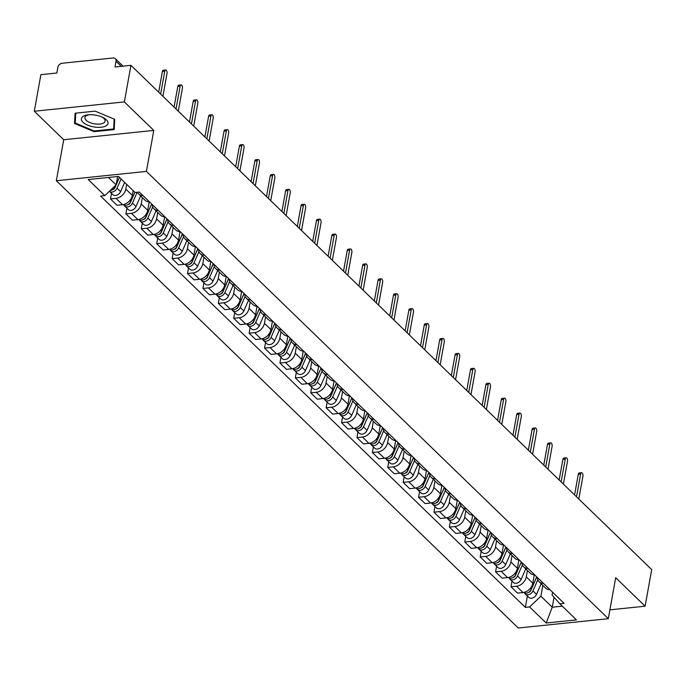 <?xml version="1.0" encoding="UTF-8"?>
<svg xmlns="http://www.w3.org/2000/svg" width="686" height="686" viewBox="0 0 686 686"><rect width="100%" height="100%" fill="white"/><g stroke="black" fill="none" stroke-linecap="round" stroke-linejoin="round"><path stroke-width="1.03" d="M124.355 101.914L34.3 111.243L63.721 139.738L56.346 180.735L518.256 628.016L608.319 618.686L146.41 171.406L153.784 130.409L124.355 101.914L130.94 65.333L651.7 569.603L645.114 606.192L615.694 577.698L608.319 618.686M34.3 111.243L40.886 74.663L56.827 73.008L57.847 67.314A4.159 3.121 -45.9 0 1 62.109 63.258L113.087 57.984A4.159 3.121 -45.9 0 1 115.317 58.67L123.043 66.148M609.914 609.837L645.114 606.192M121.242 66.336L116.028 61.286L114.999 66.979L130.94 65.333M116.028 61.286A4.159 3.121 -45.9 0 0 115.317 58.67M126.644 184.32L125.787 189.07A9.57 7.186 134.1 0 1 115.985 198.383L110.489 198.957L117.006 205.268L122.502 204.694A9.57 7.186 -45.9 0 0 132.304 195.381L133.161 190.631M142.937 195.553A9.57 7.186 134.1 0 1 138.589 193.932A9.57 7.186 134.1 0 1 137.397 192.234M111.509 193.306L110.489 198.957M138.589 193.932L145.106 200.243A9.57 7.186 -45.9 0 0 149.454 201.864M142.345 197.577L141.196 203.991A9.57 7.186 134.1 0 1 131.386 213.303L125.898 213.869L132.415 220.18L137.903 219.614A9.57 7.186 -45.9 0 0 147.713 210.302L149.231 201.864M158.337 210.473A9.57 7.186 134.1 0 1 153.99 208.844A9.57 7.186 134.1 0 1 152.223 204.548M126.91 208.227L125.898 213.869M153.99 208.844L160.507 215.155A9.57 7.186 -45.9 0 0 164.854 216.785M157.754 212.489L156.597 218.903A9.57 7.186 134.1 0 1 146.787 228.215L141.299 228.79L147.816 235.101L153.304 234.526A9.57 7.186 -45.9 0 0 163.114 225.214L164.631 216.785M173.747 225.385A9.57 7.186 134.1 0 1 169.391 223.765A9.57 7.186 134.1 0 1 167.633 219.469M142.311 223.139L141.299 228.79M169.391 223.765L175.908 230.076A9.57 7.186 -45.9 0 0 180.264 231.697M173.155 227.409L171.997 233.823A9.57 7.186 134.1 0 1 162.196 243.136L156.7 243.702L163.217 250.013L168.713 249.447A9.57 7.186 -45.9 0 0 178.514 240.126L180.032 231.697M189.147 240.306A9.57 7.186 134.1 0 1 184.8 238.677A9.57 7.186 134.1 0 1 183.033 234.38M157.72 238.059L156.7 243.702M184.8 238.677L191.317 244.988A9.57 7.186 -45.9 0 0 195.664 246.617M188.556 242.321L187.407 248.735A9.57 7.186 134.1 0 1 177.597 258.047L172.109 258.622L178.626 264.933L184.114 264.359A9.57 7.186 -45.9 0 0 193.924 255.046L195.441 246.608M204.548 255.218A9.57 7.186 134.1 0 1 200.201 253.597A9.57 7.186 134.1 0 1 198.434 249.301M173.121 252.971L172.109 258.622M200.201 253.597L206.718 259.908A9.57 7.186 -45.9 0 0 211.065 261.529M203.965 257.241L202.807 263.647A9.57 7.186 134.1 0 1 193.006 272.968L187.51 273.534L194.027 279.845L199.523 279.279A9.57 7.186 -45.9 0 0 209.324 269.958L210.842 261.529M219.957 270.138A9.57 7.186 134.1 0 1 215.601 268.509A9.57 7.186 134.1 0 1 213.843 264.213M188.521 267.892L187.51 273.534M215.601 268.509L222.118 274.82A9.57 7.186 -45.9 0 0 226.474 276.449M219.366 272.153L218.217 278.567A9.57 7.186 134.1 0 1 208.407 287.88L202.91 288.454L209.427 294.766L214.924 294.191A9.57 7.186 -45.9 0 0 224.725 284.879L226.243 276.441M235.358 285.05A9.57 7.186 134.1 0 1 231.01 283.429A9.57 7.186 134.1 0 1 229.244 279.133M203.931 282.804L202.91 288.454M231.01 283.429L237.528 289.741A9.57 7.186 -45.9 0 0 241.875 291.361M234.766 287.074L233.617 293.479A9.57 7.186 134.1 0 1 223.808 302.8L218.32 303.366L224.837 309.678L230.325 309.112A9.57 7.186 -45.9 0 0 240.134 299.791L241.652 291.361M250.759 299.971A9.57 7.186 134.1 0 1 246.411 298.341A9.57 7.186 134.1 0 1 244.645 294.045M219.331 297.724L218.32 303.366M246.411 298.341L252.928 304.653A9.57 7.186 -45.9 0 0 257.276 306.282M250.176 301.986L249.018 308.4A9.57 7.186 134.1 0 1 239.217 317.712L233.72 318.287L240.237 324.589L245.734 324.024A9.57 7.186 -45.9 0 0 255.535 314.711L257.053 306.273M266.168 314.883A9.57 7.186 134.1 0 1 261.812 313.262A9.57 7.186 134.1 0 1 260.054 308.966M234.732 312.636L233.72 318.287M261.812 313.262L268.329 319.573A9.57 7.186 -45.9 0 0 272.685 321.194M265.576 316.906L264.427 323.312A9.57 7.186 134.1 0 1 254.617 332.633L249.121 333.199L255.638 339.51L261.134 338.944A9.57 7.186 -45.9 0 0 270.944 329.623L272.453 321.194M281.569 329.803A9.57 7.186 134.1 0 1 277.221 328.174A9.57 7.186 134.1 0 1 275.455 323.878M250.141 327.556L249.121 333.199M277.221 328.174L283.738 334.485A9.57 7.186 -45.9 0 0 288.086 336.114M280.977 331.818L279.828 338.232A9.57 7.186 134.1 0 1 270.018 347.545L264.53 348.111L271.047 354.422L276.535 353.856A9.57 7.186 -45.9 0 0 286.345 344.544L287.863 336.106M296.969 344.715A9.57 7.186 134.1 0 1 292.622 343.094A9.57 7.186 134.1 0 1 290.855 338.798M265.542 342.468L264.53 348.111M292.622 343.094L299.139 349.406A9.57 7.186 -45.9 0 0 303.486 351.026M296.386 346.739L295.229 353.144A9.57 7.186 134.1 0 1 285.427 362.465L279.931 363.031L286.448 369.342L291.944 368.768A9.57 7.186 -45.9 0 0 301.746 359.455L303.263 351.026M312.379 359.635A9.57 7.186 134.1 0 1 308.023 358.006A9.57 7.186 134.1 0 1 306.265 353.71M280.943 357.38L279.931 363.031M308.023 358.006L314.54 364.317A9.57 7.186 -45.9 0 0 318.896 365.938M311.787 361.651L310.638 368.065A9.57 7.186 134.1 0 1 300.828 377.377L295.332 377.943L301.849 384.254L307.345 383.688A9.57 7.186 -45.9 0 0 317.155 374.376L318.664 365.938M327.779 374.547A9.57 7.186 134.1 0 1 323.432 372.927A9.57 7.186 134.1 0 1 321.665 368.622M296.352 372.301L295.332 377.943M323.432 372.927L329.949 379.229A9.57 7.186 -45.9 0 0 334.296 380.859M327.188 376.563L326.039 382.977A9.57 7.186 134.1 0 1 316.229 392.298L310.741 392.864L317.258 399.175L322.746 398.6A9.57 7.186 -45.9 0 0 332.556 389.288L334.073 380.859M343.18 389.459A9.57 7.186 134.1 0 1 338.833 387.839A9.57 7.186 134.1 0 1 337.066 383.543M311.753 387.213L310.741 392.864M338.833 387.839L345.35 394.15A9.57 7.186 -45.9 0 0 349.697 395.771M342.597 391.483L341.439 397.897A9.57 7.186 134.1 0 1 331.638 407.21L326.142 407.776L332.659 414.087L338.155 413.521A9.57 7.186 -45.9 0 0 347.956 404.208L349.474 395.771M358.589 404.38A9.57 7.186 134.1 0 1 354.233 402.759A9.57 7.186 134.1 0 1 352.475 398.455M327.153 402.133L326.142 407.776M354.233 402.759L360.75 409.062A9.57 7.186 -45.9 0 0 365.106 410.691M357.998 406.395L356.849 412.809A9.57 7.186 134.1 0 1 347.039 422.122L341.542 422.696L348.059 429.007L353.556 428.433A9.57 7.186 -45.9 0 0 363.366 419.12L364.883 410.691M373.99 419.292A9.57 7.186 134.1 0 1 369.643 417.671A9.57 7.186 134.1 0 1 367.876 413.375M342.563 417.045L341.542 422.696M369.643 417.671L376.16 423.982A9.57 7.186 -45.9 0 0 380.507 425.603M373.398 421.315L372.249 427.73A9.57 7.186 134.1 0 1 362.44 437.042L356.952 437.608L363.469 443.919L368.957 443.353A9.57 7.186 -45.9 0 0 378.766 434.041L380.284 425.603M389.391 434.212A9.57 7.186 134.1 0 1 385.043 432.583A9.57 7.186 134.1 0 1 383.277 428.287M357.963 431.966L356.952 437.608M385.043 432.583L391.56 438.894A9.57 7.186 -45.9 0 0 395.908 440.523M388.808 436.227L387.65 442.642A9.57 7.186 134.1 0 1 377.849 451.954L372.352 452.528L378.869 458.84L384.366 458.265A9.57 7.186 -45.9 0 0 394.167 448.953L395.685 440.523M404.8 449.124A9.57 7.186 134.1 0 1 400.444 447.504A9.57 7.186 134.1 0 1 398.686 443.207M373.364 446.878L372.352 452.528M400.444 447.504L406.961 453.815A9.57 7.186 -45.9 0 0 411.317 455.435M404.208 451.148L403.059 457.562A9.57 7.186 134.1 0 1 393.25 466.874L387.753 467.44L394.27 473.752L399.767 473.186A9.57 7.186 -45.9 0 0 409.576 463.873L411.094 455.435M420.201 464.045A9.57 7.186 134.1 0 1 415.853 462.415A9.57 7.186 134.1 0 1 414.087 458.119M388.773 461.798L387.753 467.44M415.853 462.415L422.37 468.727A9.57 7.186 -45.9 0 0 426.718 470.356M419.609 466.06L418.46 472.474A9.57 7.186 134.1 0 1 408.65 481.786L403.162 482.361L409.679 488.672L415.167 488.098A9.57 7.186 -45.9 0 0 424.977 478.785L426.495 470.356M435.601 478.957A9.57 7.186 134.1 0 1 431.254 477.336A9.57 7.186 134.1 0 1 429.487 473.04M404.174 476.71L403.162 482.361M431.254 477.336L437.771 483.647A9.57 7.186 -45.9 0 0 442.118 485.268M435.018 480.98L433.861 487.394A9.57 7.186 134.1 0 1 424.059 496.707L418.563 497.273L425.08 503.584L430.576 503.018A9.57 7.186 -45.9 0 0 440.378 493.697L441.895 485.268M451.011 493.877A9.57 7.186 134.1 0 1 446.655 492.248A9.57 7.186 134.1 0 1 444.897 487.952M419.575 491.63L418.563 497.273M446.655 492.248L453.172 498.559A9.57 7.186 -45.9 0 0 457.528 500.188M450.419 495.892L449.27 502.306A9.57 7.186 134.1 0 1 439.46 511.619L433.964 512.193L440.481 518.505L445.977 517.93A9.57 7.186 -45.9 0 0 455.787 508.618L457.305 500.18M466.411 508.789A9.57 7.186 134.1 0 1 462.064 507.168A9.57 7.186 134.1 0 1 460.297 502.872M434.984 506.542L433.964 512.193M462.064 507.168L468.581 513.48A9.57 7.186 -45.9 0 0 472.928 515.1M465.82 510.813L464.671 517.227A9.57 7.186 134.1 0 1 454.861 526.539L449.373 527.105L455.89 533.416L461.378 532.851A9.57 7.186 -45.9 0 0 471.188 523.529L472.705 515.1M481.812 523.71A9.57 7.186 134.1 0 1 477.465 522.08A9.57 7.186 134.1 0 1 475.698 517.784M450.385 521.463L449.373 527.105M477.465 522.08L483.982 528.392A9.57 7.186 -45.9 0 0 488.329 530.021M481.229 525.725L480.071 532.139A9.57 7.186 134.1 0 1 470.27 541.451L464.774 542.026L471.291 548.337L476.787 547.762A9.57 7.186 -45.9 0 0 486.588 538.45L488.106 530.012M497.221 538.621A9.57 7.186 134.1 0 1 492.865 537.001A9.57 7.186 134.1 0 1 491.107 532.705M465.785 536.375L464.774 542.026M492.865 537.001L499.382 543.312A9.57 7.186 -45.9 0 0 503.738 544.933M496.63 540.645L495.481 547.051A9.57 7.186 134.1 0 1 485.671 556.372L480.174 556.938L486.691 563.249L492.188 562.683A9.57 7.186 -45.9 0 0 501.998 553.362L503.515 544.933M512.622 553.542A9.57 7.186 134.1 0 1 508.275 551.913A9.57 7.186 134.1 0 1 506.508 547.617M481.195 551.295L480.174 556.938M508.275 551.913L514.792 558.224A9.57 7.186 -45.9 0 0 519.139 559.853M512.039 555.557L510.881 561.971A9.57 7.186 134.1 0 1 501.072 571.284L495.584 571.858L502.101 578.161L507.589 577.595A9.57 7.186 -45.9 0 0 517.398 568.282L518.916 559.845M528.031 568.454A9.57 7.186 134.1 0 1 523.675 566.833A9.57 7.186 134.1 0 1 521.909 562.537M496.595 566.207L495.584 571.858M523.675 566.833L530.192 573.144A9.57 7.186 -45.9 0 0 534.548 574.765M527.44 570.478L526.282 576.883A9.57 7.186 134.1 0 1 516.481 586.204L510.984 586.77L517.501 593.081L522.998 592.515A9.57 7.186 -45.9 0 0 532.799 583.194L534.317 574.765M543.432 583.374A9.57 7.186 134.1 0 1 539.076 581.745A9.57 7.186 134.1 0 1 537.318 577.449M511.996 581.128L510.984 586.77M539.076 581.745L545.593 588.056A9.57 7.186 -45.9 0 0 549.949 589.686M108.439 177.451L116.114 184.877L117.615 176.499M116.114 184.877L104.812 195.613L88.22 179.543L118.481 176.413L135.073 192.474L139.301 192.037L564.089 603.371L559.853 603.809L576.446 619.878L546.185 623.008L529.592 606.947L540.894 596.211L552.247 607.213L562.288 606.167M104.812 195.613L100.576 196.05L525.365 607.384L529.592 606.947M56.346 180.735L146.41 171.406M63.721 139.738L153.784 130.409M114.193 129.585L114.699 119.321L95.14 111.132L75.074 113.216L74.56 123.48L94.128 131.669L114.193 129.585M554.039 597.274L552.247 607.213L546.185 623.008M542.84 585.39L540.894 596.211M559.853 603.809L552.058 595.054L552.573 592.224M527.405 596.04L525.365 607.384M94.248 130.975L94.128 131.669M75.486 118.361L74.56 123.48M158.68 92.19L162.402 71.507A2.392 1.175 -95.9 0 1 163.285 70.229L165.626 69.981A2.392 1.175 84.1 0 0 164.743 71.267L160.635 94.085M162.908 96.289L167.015 73.462A2.392 1.175 84.1 0 0 166.767 71.078A2.392 1.175 84.1 0 0 165.626 69.981M119.407 177.305L115.377 186.575A5.205 3.902 134.1 0 1 110.266 190.425M115.008 187.295L114.914 187.784A2.495 1.878 134.1 0 1 112.676 189.628M114.905 187.81L119.458 177.357M121.088 178.935L117.049 188.204A5.205 3.902 134.1 0 1 109.391 191.257L112.864 194.618A5.205 3.902 134.1 0 0 120.607 191.643L117.049 188.204M124.638 182.373L120.607 191.643M174.081 107.11L177.803 86.419A2.392 1.175 -95.9 0 1 178.694 85.141L181.035 84.901A2.392 1.175 84.1 0 0 180.144 86.179L176.036 109.005M178.309 111.201L182.416 88.383A2.392 1.175 84.1 0 0 182.176 85.99A2.392 1.175 84.1 0 0 181.035 84.901M189.482 122.022L193.203 101.339A2.392 1.175 -95.9 0 1 194.095 100.062L196.436 99.813A2.392 1.175 84.1 0 0 195.544 101.099L191.445 123.917M193.709 126.121L197.817 103.294A2.392 1.175 84.1 0 0 197.577 100.911A2.392 1.175 84.1 0 0 196.436 99.813M83.289 116.26A13.523 5.96 -169.8 0 0 87.774 125.186A13.523 5.96 -169.8 0 0 106.116 125.804A13.523 5.96 -169.8 0 0 102.617 117.315A13.523 5.96 -169.8 0 0 88.58 114.785A13.523 5.96 -169.8 0 0 83.289 116.26M89.557 114.725A10.239 4.51 -169.8 0 0 86.359 115.737A10.239 4.51 -169.8 0 0 84.927 117.546A10.239 4.51 -169.8 0 0 91.898 123.257A10.239 4.51 -169.8 0 0 103.637 122.974A10.239 4.51 -169.8 0 0 105.078 121.173A10.239 4.51 -169.8 0 0 101.725 116.912M114.142 119.09L113.653 128.968L94.205 130.975L75.254 123.043L75.743 113.139M114.442 124.578L113.653 128.968M134.808 192.226L130.777 201.495A5.205 3.902 134.1 0 1 123.171 204.6M130.409 202.207L130.323 202.696M134.859 192.269L130.306 202.722A2.495 1.878 134.1 0 1 128.085 204.548M137.183 192.26L132.458 203.116A5.205 3.902 134.1 0 1 124.715 206.092A5.205 3.902 134.1 0 1 124.037 205.114M140.639 195.922L136.008 206.563A5.205 3.902 134.1 0 1 128.265 209.539L124.715 206.092M151.606 203.948L146.178 216.407A5.205 3.902 134.1 0 1 138.581 219.511M145.809 217.128L145.724 217.616A2.495 1.878 134.1 0 1 143.485 219.46M145.715 217.642L151.649 203.991M152.695 206.915L147.859 218.037A5.205 3.902 134.1 0 1 140.115 221.012A5.205 3.902 134.1 0 1 139.438 220.026M156.039 210.834L151.417 221.475A5.205 3.902 134.1 0 1 143.666 224.451L140.115 221.012M204.891 136.943L208.613 116.251A2.392 1.175 -95.9 0 1 209.496 114.974L211.837 114.734A2.392 1.175 84.1 0 0 210.954 116.011L206.846 138.838M209.119 141.033L213.226 118.206A2.392 1.175 84.1 0 0 212.977 115.823A2.392 1.175 84.1 0 0 211.837 114.734M220.292 151.855L224.013 131.172A2.392 1.175 -95.9 0 1 224.905 129.886L227.246 129.645A2.392 1.175 84.1 0 0 226.354 130.923L222.247 153.75M224.519 155.954L228.627 133.127A2.392 1.175 84.1 0 0 228.387 130.743A2.392 1.175 84.1 0 0 227.246 129.645M235.692 166.775L239.414 146.084A2.392 1.175 -95.9 0 1 240.306 144.806L242.647 144.566A2.392 1.175 84.1 0 0 241.755 145.844L237.656 168.67M239.92 170.865L244.027 148.039A2.392 1.175 84.1 0 0 243.787 145.655A2.392 1.175 84.1 0 0 242.647 144.566M167.007 218.86L161.587 231.328A5.205 3.902 134.1 0 1 153.981 234.432M161.219 232.04L161.124 232.528M167.058 218.911L161.116 232.554A2.495 1.878 134.1 0 1 158.886 234.372M168.104 221.827L163.259 232.948A5.205 3.902 134.1 0 1 155.516 235.924A5.205 3.902 134.1 0 1 154.847 234.946M171.449 225.754L166.818 236.396A5.205 3.902 134.1 0 1 159.075 239.371L155.516 235.924M182.407 233.78L176.988 246.24A5.205 3.902 134.1 0 1 169.382 249.344M176.619 246.951L176.534 247.449M182.459 233.823L176.516 247.475A2.495 1.878 134.1 0 1 174.295 249.292M183.505 236.747L178.669 247.869A5.205 3.902 134.1 0 1 170.925 250.844A5.205 3.902 134.1 0 1 170.248 249.858M186.849 240.666L182.219 251.308A5.205 3.902 134.1 0 1 174.476 254.283L170.925 250.844M197.817 248.692L192.389 261.16A5.205 3.902 134.1 0 1 184.791 264.264M192.02 261.872L191.934 262.361M197.86 248.744L191.926 262.386A2.495 1.878 134.1 0 1 189.696 264.204M198.906 251.659L194.069 262.781A5.205 3.902 134.1 0 1 186.326 265.756A5.205 3.902 134.1 0 1 185.649 264.779M202.259 255.586L197.628 266.228A5.205 3.902 134.1 0 1 189.876 269.204L186.326 265.756M251.102 181.687L254.823 161.004A2.392 1.175 -95.9 0 1 255.707 159.718L258.047 159.478A2.392 1.175 84.1 0 0 257.164 160.756L253.057 183.582M255.329 185.777L259.437 162.959A2.392 1.175 84.1 0 0 259.197 160.567A2.392 1.175 84.1 0 0 258.047 159.478M213.217 263.613L207.798 276.072A5.205 3.902 134.1 0 1 200.192 279.176M207.429 276.784L207.335 277.281M213.269 263.656L207.326 277.307A2.495 1.878 134.1 0 1 205.097 279.125M214.315 266.58L209.47 277.701A5.205 3.902 134.1 0 1 201.727 280.677A5.205 3.902 134.1 0 1 201.058 279.691M217.659 270.498L213.029 281.14A5.205 3.902 134.1 0 1 205.286 284.115L201.727 280.677M266.502 196.608L270.224 175.916A2.392 1.175 -95.9 0 1 271.116 174.638L273.457 174.398A2.392 1.175 84.1 0 0 272.565 175.676L268.458 198.503M270.73 200.698L274.837 177.871A2.392 1.175 84.1 0 0 274.597 175.487A2.392 1.175 84.1 0 0 273.457 174.398M228.618 278.525L223.199 290.993A5.205 3.902 134.1 0 1 215.601 294.097M222.83 291.704L222.744 292.193M228.67 278.576L222.736 292.219A2.495 1.878 134.1 0 1 220.506 294.037M229.716 281.492L224.879 292.613A5.205 3.902 134.1 0 1 217.136 295.589A5.205 3.902 134.1 0 1 216.459 294.611M233.06 285.419L228.429 296.052A5.205 3.902 134.1 0 1 220.686 299.036L217.136 295.589M281.903 211.52L285.625 190.837A2.392 1.175 -95.9 0 1 286.516 189.55L288.857 189.31A2.392 1.175 84.1 0 0 287.966 190.588L283.867 213.415M286.131 215.61L290.238 192.792A2.392 1.175 84.1 0 0 289.998 190.399A2.392 1.175 84.1 0 0 288.857 189.31M244.027 293.445L238.599 305.905A5.205 3.902 134.1 0 1 231.002 309.009M238.231 306.616L238.145 307.105A2.495 1.878 134.1 0 1 235.907 308.957M238.136 307.131L244.07 293.488M245.116 296.412L240.28 307.534A5.205 3.902 134.1 0 1 232.537 310.509A5.205 3.902 134.1 0 1 231.859 309.523M248.469 300.331L243.839 310.972A5.205 3.902 134.1 0 1 236.087 313.948L232.537 310.509M297.312 226.431L301.034 205.749A2.392 1.175 -95.9 0 1 301.917 204.471L304.258 204.231A2.392 1.175 84.1 0 0 303.375 205.508L299.268 228.327M301.54 230.53L305.647 207.704A2.392 1.175 84.1 0 0 305.407 205.32A2.392 1.175 84.1 0 0 304.258 204.231M259.428 308.357L254.009 320.816A5.205 3.902 134.1 0 1 246.403 323.929M253.64 321.537L253.554 322.026M259.48 308.408L253.537 322.051A2.495 1.878 134.1 0 1 251.308 323.869M260.526 311.324L255.681 322.446A5.205 3.902 134.1 0 1 247.938 325.421A5.205 3.902 134.1 0 1 247.269 324.435M263.87 315.251L259.239 325.884A5.205 3.902 134.1 0 1 251.496 328.868L247.938 325.421M312.713 241.352L316.435 220.669A2.392 1.175 -95.9 0 1 317.326 219.383L319.667 219.143A2.392 1.175 84.1 0 0 318.776 220.42L314.668 243.247M316.941 245.442L321.048 222.624A2.392 1.175 84.1 0 0 320.808 220.232A2.392 1.175 84.1 0 0 319.667 219.143M274.829 323.278L269.409 335.737A5.205 3.902 134.1 0 1 261.812 338.841M269.041 336.449L268.955 336.937A2.495 1.878 134.1 0 1 266.717 338.79M268.946 336.963L274.88 323.32M275.926 326.244L271.09 337.358A5.205 3.902 134.1 0 1 263.347 340.342A5.205 3.902 134.1 0 1 262.669 339.356M279.271 330.163L274.64 340.805A5.205 3.902 134.1 0 1 266.897 343.78L263.347 340.342M328.114 256.264L331.835 235.581A2.392 1.175 -95.9 0 1 332.727 234.303L335.068 234.055A2.392 1.175 84.1 0 0 334.176 235.341L330.077 258.159M332.341 260.363L336.449 237.536A2.392 1.175 84.1 0 0 336.209 235.152A2.392 1.175 84.1 0 0 335.068 234.055M290.238 338.189L284.81 350.649A5.205 3.902 134.1 0 1 277.213 353.762M284.441 351.369L284.356 351.858A2.495 1.878 134.1 0 1 282.118 353.702M284.347 351.884L290.281 338.241M291.327 341.156L286.491 352.278A5.205 3.902 134.1 0 1 278.748 355.254A5.205 3.902 134.1 0 1 278.07 354.268M294.68 345.084L290.049 355.717A5.205 3.902 134.1 0 1 282.298 358.701L278.748 355.254M343.523 271.184L347.245 250.501A2.392 1.175 -95.9 0 1 348.128 249.215L350.477 248.975A2.392 1.175 84.1 0 0 349.586 250.253L345.478 273.079M347.751 275.275L351.858 252.457A2.392 1.175 84.1 0 0 351.618 250.064A2.392 1.175 84.1 0 0 350.477 248.975M305.639 353.11L300.219 365.569A5.205 3.902 134.1 0 1 292.613 368.674M299.851 366.281L299.765 366.77M305.69 353.153L299.748 366.796A2.495 1.878 134.1 0 1 297.518 368.622M306.736 356.077L301.891 367.19A5.205 3.902 134.1 0 1 294.148 370.174A5.205 3.902 134.1 0 1 293.479 369.188M310.081 359.996L305.45 370.637A5.205 3.902 134.1 0 1 297.707 373.613L294.148 370.174M358.924 286.096L362.645 265.413A2.392 1.175 -95.9 0 1 363.537 264.136L365.878 263.887A2.392 1.175 84.1 0 0 364.986 265.173L360.879 287.991M363.151 290.195L367.259 267.369A2.392 1.175 84.1 0 0 367.019 264.985A2.392 1.175 84.1 0 0 365.878 263.887M321.039 368.022L315.62 380.481A5.205 3.902 134.1 0 1 308.023 383.594M315.251 381.202L315.166 381.69M321.091 368.073L315.157 381.716A2.495 1.878 134.1 0 1 312.927 383.534M322.137 370.989L317.301 382.111A5.205 3.902 134.1 0 1 309.558 385.086A5.205 3.902 134.1 0 1 308.88 384.1M325.481 374.916L320.851 385.549A5.205 3.902 134.1 0 1 313.108 388.533L309.558 385.086M374.324 301.017L378.046 280.325A2.392 1.175 -95.9 0 1 378.938 279.048L381.279 278.808A2.392 1.175 84.1 0 0 380.396 280.085L376.288 302.912M378.552 305.107L382.659 282.289A2.392 1.175 84.1 0 0 382.419 279.897A2.392 1.175 84.1 0 0 381.279 278.808M336.449 382.942L331.021 395.402A5.205 3.902 134.1 0 1 323.423 398.506M330.652 396.114L330.566 396.602M336.492 382.985L330.558 396.628A2.495 1.878 134.1 0 1 328.328 398.455M337.538 385.901L332.701 397.023A5.205 3.902 134.1 0 1 324.958 400.007A5.205 3.902 134.1 0 1 324.281 399.02M340.891 389.828L336.26 400.47A5.205 3.902 134.1 0 1 328.517 403.445L324.958 400.007M389.734 315.929L393.455 295.246A2.392 1.175 -95.9 0 1 394.339 293.968L396.688 293.719A2.392 1.175 84.1 0 0 395.796 295.006L391.689 317.824M393.961 320.028L398.069 297.201A2.392 1.175 84.1 0 0 397.829 294.817A2.392 1.175 84.1 0 0 396.688 293.719M351.849 397.854L346.43 410.314A5.205 3.902 134.1 0 1 338.824 413.426M346.061 411.034L345.976 411.523M351.901 397.906L345.958 411.549A2.495 1.878 134.1 0 1 343.729 413.366M352.947 400.821L348.102 411.943A5.205 3.902 134.1 0 1 340.359 414.919A5.205 3.902 134.1 0 1 339.69 413.932M356.291 404.749L351.661 415.382A5.205 3.902 134.1 0 1 343.918 418.357L340.359 414.919M405.134 330.849L408.856 310.158A2.392 1.175 -95.9 0 1 409.748 308.88L412.089 308.64A2.392 1.175 84.1 0 0 411.197 309.918L407.09 332.744M409.362 334.94L413.469 312.121A2.392 1.175 84.1 0 0 413.229 309.729A2.392 1.175 84.1 0 0 412.089 308.64M367.25 412.775L361.831 425.234A5.205 3.902 134.1 0 1 354.233 428.338M361.462 425.946L361.376 426.435M367.302 412.818L361.368 426.46A2.495 1.878 134.1 0 1 359.138 428.287M368.348 415.733L363.511 426.855A5.205 3.902 134.1 0 1 355.768 429.839A5.205 3.902 134.1 0 1 355.091 428.853M371.692 419.661L367.061 430.302A5.205 3.902 134.1 0 1 359.318 433.278L355.768 429.839M420.535 345.761L424.257 325.078A2.392 1.175 -95.9 0 1 425.149 323.801L427.489 323.552A2.392 1.175 84.1 0 0 426.606 324.838L422.499 347.656M424.763 349.86L428.87 327.033A2.392 1.175 84.1 0 0 428.63 324.65A2.392 1.175 84.1 0 0 427.489 323.552M382.659 427.687L377.231 440.146A5.205 3.902 134.1 0 1 369.634 443.259M376.871 440.866L376.777 441.355M382.702 427.73L376.768 441.381A2.495 1.878 134.1 0 1 374.539 443.199M383.748 430.654L378.912 441.775A5.205 3.902 134.1 0 1 371.169 444.751A5.205 3.902 134.1 0 1 370.491 443.765M387.101 434.572L382.471 445.214A5.205 3.902 134.1 0 1 374.728 448.19L371.169 444.751M435.944 360.682L439.666 339.99A2.392 1.175 -95.9 0 1 440.549 338.713L442.899 338.472A2.392 1.175 84.1 0 0 442.007 339.75L437.9 362.577M440.172 364.772L444.279 341.954A2.392 1.175 84.1 0 0 444.039 339.561A2.392 1.175 84.1 0 0 442.899 338.472M398.06 442.607L392.641 455.067A5.205 3.902 134.1 0 1 385.035 458.171M392.272 455.778L392.186 456.267A2.495 1.878 134.1 0 1 389.94 458.119M392.169 456.293L398.112 442.65M399.158 445.566L394.321 456.687A5.205 3.902 134.1 0 1 386.57 459.663A5.205 3.902 134.1 0 1 385.901 458.685M402.502 449.493L397.871 460.135A5.205 3.902 134.1 0 1 390.128 463.11L386.57 459.663M451.345 375.594L455.067 354.911A2.392 1.175 -95.9 0 1 455.958 353.633L458.299 353.384A2.392 1.175 84.1 0 0 457.408 354.671L453.3 377.489M455.573 379.692L459.68 356.866A2.392 1.175 84.1 0 0 459.44 354.482A2.392 1.175 84.1 0 0 458.299 353.384M413.461 457.519L408.041 469.979A5.205 3.902 134.1 0 1 400.444 473.083M407.673 470.699L407.587 471.188A2.495 1.878 134.1 0 1 405.349 473.031M407.578 471.213L413.512 457.562M414.558 460.486L409.722 471.608A5.205 3.902 134.1 0 1 401.979 474.583A5.205 3.902 134.1 0 1 401.301 473.597M417.903 464.405L413.272 475.046A5.205 3.902 134.1 0 1 405.529 478.022L401.979 474.583M466.746 390.514L470.467 369.823A2.392 1.175 -95.9 0 1 471.359 368.545L473.7 368.305A2.392 1.175 84.1 0 0 472.817 369.583L468.71 392.409M470.982 394.604L475.081 371.786A2.392 1.175 84.1 0 0 474.841 369.394A2.392 1.175 84.1 0 0 473.7 368.305M428.87 472.431L423.442 484.899A5.205 3.902 134.1 0 1 415.845 488.003M423.082 485.611L422.988 486.1M428.913 472.483L422.979 486.125A2.495 1.878 134.1 0 1 420.75 487.952M429.968 475.398L425.123 486.52A5.205 3.902 134.1 0 1 417.38 489.495A5.205 3.902 134.1 0 1 416.702 488.518M433.312 479.325L428.681 489.967A5.205 3.902 134.1 0 1 420.938 492.942L417.38 489.495M482.155 405.426L485.877 384.743A2.392 1.175 -95.9 0 1 486.768 383.457L489.109 383.217A2.392 1.175 84.1 0 0 488.218 384.503L484.11 407.321M486.383 409.525L490.49 386.698A2.392 1.175 84.1 0 0 490.25 384.314A2.392 1.175 84.1 0 0 489.109 383.217M444.271 487.352L438.851 499.811A5.205 3.902 134.1 0 1 431.245 502.915M438.483 500.523L438.397 501.02A2.495 1.878 134.1 0 1 436.15 502.864M438.38 501.046L444.322 487.394M445.368 490.318L440.532 501.44A5.205 3.902 134.1 0 1 432.78 504.416A5.205 3.902 134.1 0 1 432.111 503.43M448.713 494.237L444.082 504.879A5.205 3.902 134.1 0 1 436.339 507.854L432.78 504.416M497.556 420.346L501.277 399.655A2.392 1.175 -95.9 0 1 502.169 398.377L504.51 398.137A2.392 1.175 84.1 0 0 503.618 399.415L499.511 422.242M501.783 424.437L505.891 401.61A2.392 1.175 84.1 0 0 505.651 399.226A2.392 1.175 84.1 0 0 504.51 398.137M459.671 502.263L454.252 514.732A5.205 3.902 134.1 0 1 446.655 517.836M453.883 515.443L453.798 515.932M459.723 502.315L453.789 515.958A2.495 1.878 134.1 0 1 451.56 517.776M460.769 505.23L455.933 516.352A5.205 3.902 134.1 0 1 448.19 519.328A5.205 3.902 134.1 0 1 447.512 518.35M464.113 509.158L459.483 519.799A5.205 3.902 134.1 0 1 451.74 522.775L448.19 519.328M512.957 435.258L516.687 414.576A2.392 1.175 -95.9 0 1 517.57 413.289L519.911 413.049A2.392 1.175 84.1 0 0 519.028 414.327L514.92 437.154M517.193 439.357L521.291 416.531A2.392 1.175 84.1 0 0 521.051 414.138A2.392 1.175 84.1 0 0 519.911 413.049M475.081 517.184L469.653 529.643A5.205 3.902 134.1 0 1 462.055 532.748M469.293 530.355L469.198 530.853M475.124 517.227L469.19 530.878A2.495 1.878 134.1 0 1 466.96 532.696M476.178 520.151L471.333 531.273A5.205 3.902 134.1 0 1 463.59 534.248A5.205 3.902 134.1 0 1 462.913 533.262M479.523 524.07L474.892 534.711A5.205 3.902 134.1 0 1 467.149 537.687L463.59 534.248M528.366 450.179L532.087 429.487A2.392 1.175 -95.9 0 1 532.979 428.21L535.32 427.97A2.392 1.175 84.1 0 0 534.428 429.247L530.321 452.074M532.593 454.269L536.701 431.443A2.392 1.175 84.1 0 0 536.461 429.059A2.392 1.175 84.1 0 0 535.32 427.97M490.481 532.096L485.062 544.564A5.205 3.902 134.1 0 1 477.456 547.668M484.693 545.276L484.608 545.764M490.533 532.147L484.59 545.79A2.495 1.878 134.1 0 1 482.361 547.608M491.579 535.063L486.743 546.185A5.205 3.902 134.1 0 1 478.991 549.16A5.205 3.902 134.1 0 1 478.322 548.183M494.923 538.99L490.293 549.632A5.205 3.902 134.1 0 1 482.55 552.607L478.991 549.16M543.766 465.091L547.488 444.408A2.392 1.175 -95.9 0 1 548.38 443.122L550.721 442.882A2.392 1.175 84.1 0 0 549.829 444.159L545.722 466.986M547.994 469.181L552.101 446.363A2.392 1.175 84.1 0 0 551.861 443.971A2.392 1.175 84.1 0 0 550.721 442.882M505.882 547.016L500.463 559.476A5.205 3.902 134.1 0 1 492.865 562.58M500.094 560.188L500.008 560.676M505.934 547.059L500 560.711A2.495 1.878 134.1 0 1 497.77 562.529M506.98 549.983L502.143 561.105A5.205 3.902 134.1 0 1 494.4 564.081A5.205 3.902 134.1 0 1 493.723 563.095M510.324 553.902L505.693 564.544A5.205 3.902 134.1 0 1 497.95 567.519L494.4 564.081M559.167 480.003L562.897 459.32A2.392 1.175 -95.9 0 1 563.781 458.042L566.122 457.802A2.392 1.175 84.1 0 0 565.238 459.08L561.131 481.898M563.403 484.102L567.502 461.275A2.392 1.175 84.1 0 0 567.262 458.891A2.392 1.175 84.1 0 0 566.122 457.802M521.291 561.928L515.863 574.388A5.205 3.902 134.1 0 1 508.266 577.501M515.503 575.108L515.409 575.597M521.334 561.98L515.4 575.623A2.495 1.878 134.1 0 1 513.171 577.441M522.389 564.895L517.544 576.017A5.205 3.902 134.1 0 1 509.801 578.993A5.205 3.902 134.1 0 1 509.132 578.006M525.733 568.823L521.103 579.456A5.205 3.902 134.1 0 1 513.36 582.44L509.801 578.993M574.576 494.923L578.298 474.24A2.392 1.175 -95.9 0 1 579.19 472.954L581.531 472.714A2.392 1.175 84.1 0 0 580.639 473.992L576.532 496.818M578.804 499.014L582.911 476.195A2.392 1.175 84.1 0 0 582.671 473.803A2.392 1.175 84.1 0 0 581.531 472.714M536.692 576.849L531.273 589.308A5.205 3.902 134.1 0 1 523.667 592.412M530.904 590.02L530.818 590.509M536.744 576.892L530.801 590.535A2.495 1.878 134.1 0 1 528.572 592.361M537.79 579.816L532.953 590.938A5.205 3.902 134.1 0 1 525.202 593.913A5.205 3.902 134.1 0 1 524.533 592.927M541.134 583.735L536.503 594.376A5.205 3.902 134.1 0 1 528.76 597.352L525.202 593.913M532.799 583.194L526.282 576.883M517.398 568.282L510.881 561.971M501.998 553.362L495.481 547.051M486.588 538.45L480.071 532.139M471.188 523.529L464.671 517.227M455.787 508.618L449.27 502.306M440.378 493.697L433.861 487.394M424.977 478.785L418.46 472.474M409.576 463.873L403.059 457.562M394.167 448.953L387.65 442.642M378.766 434.041L372.249 427.73M363.366 419.12L356.849 412.809M347.956 404.208L341.439 397.897M332.556 389.288L326.039 382.977M317.155 374.376L310.638 368.065M301.746 359.455L295.229 353.144M286.345 344.544L279.828 338.232M270.944 329.623L264.427 323.312M255.535 314.711L249.018 308.4M240.134 299.791L233.617 293.479M224.725 284.879L218.217 278.567M209.324 269.958L202.807 263.647M193.924 255.046L187.407 248.735M178.514 240.126L171.997 233.823M163.114 225.214L156.597 218.903M147.713 210.302L141.196 203.991M132.304 195.381L125.787 189.07M507.589 577.595L501.072 571.284M492.188 562.683L485.671 556.372M476.787 547.762L470.27 541.451M461.378 532.851L454.861 526.539M445.977 517.93L439.46 511.619M430.576 503.018L424.059 496.707M415.167 488.098L408.65 481.786M399.767 473.186L393.25 466.874M384.366 458.265L377.849 451.954M368.957 443.353L362.44 437.042M353.556 428.433L347.039 422.122M338.155 413.521L331.638 407.21M322.746 398.6L316.229 392.298M307.345 383.688L300.828 377.377M291.944 368.768L285.427 362.465M276.535 353.856L270.018 347.545M261.134 338.944L254.617 332.633M245.734 324.024L239.217 317.712M230.325 309.112L223.808 302.8M214.924 294.191L208.407 287.88M199.523 279.279L193.006 272.968M184.114 264.359L177.597 258.047M168.713 249.447L162.196 243.136M153.304 234.526L146.787 228.215M137.903 219.614L131.386 213.303M122.502 204.694L115.985 198.383M522.998 592.515L516.481 586.204M164.743 71.267L162.402 71.507M115.377 186.575L114.854 186.069M180.144 86.179L177.803 86.419M195.544 101.099L193.203 101.339M130.777 201.495L129.8 200.552M136.008 206.563L132.458 203.116M146.178 216.407L145.209 215.464M151.417 221.475L147.859 218.037M210.954 116.011L208.613 116.251M226.354 130.923L224.013 131.172M241.755 145.844L239.414 146.084M161.587 231.328L160.61 230.385M166.818 236.396L163.259 232.948M176.988 246.24L176.01 245.296M182.219 251.308L178.669 247.869M192.389 261.16L191.42 260.217M197.628 266.228L194.069 262.781M257.164 160.756L254.823 161.004M207.798 276.072L206.82 275.129M213.029 281.14L209.47 277.701M272.565 175.676L270.224 175.916M223.199 290.993L222.221 290.049M228.429 296.052L224.879 292.613M287.966 190.588L285.625 190.837M238.599 305.905L237.63 304.961M243.839 310.972L240.28 307.534M303.375 205.508L301.034 205.749M254.009 320.816L253.031 319.873M259.239 325.884L255.681 322.446M318.776 220.42L316.435 220.669M269.409 335.737L268.432 334.794M274.64 340.805L271.09 337.358M334.176 235.341L331.835 235.581M284.81 350.649L283.841 349.706M290.049 355.717L286.491 352.278M349.586 250.253L347.245 250.501M300.219 365.569L299.242 364.626M305.45 370.637L301.891 367.19M364.986 265.173L362.645 265.413M315.62 380.481L314.642 379.538M320.851 385.549L317.301 382.111M380.396 280.085L378.046 280.325M331.021 395.402L330.052 394.459M336.26 400.47L332.701 397.023M395.796 295.006L393.455 295.246M346.43 410.314L345.452 409.37M351.661 415.382L348.102 411.943M411.197 309.918L408.856 310.158M361.831 425.234L360.853 424.291M367.061 430.302L363.511 426.855M426.606 324.838L424.257 325.078M377.231 440.146L376.262 439.203M382.471 445.214L378.912 441.775M442.007 339.75L439.666 339.99M392.641 455.067L391.663 454.123M397.871 460.135L394.321 456.687M457.408 354.671L455.067 354.911M408.041 469.979L407.072 469.035M413.272 475.046L409.722 471.608M472.817 369.583L470.467 369.823M423.442 484.899L422.473 483.956M428.681 489.967L425.123 486.52M488.218 384.503L485.877 384.743M438.851 499.811L437.874 498.868M444.082 504.879L440.532 501.44M503.618 399.415L501.277 399.655M454.252 514.732L453.283 513.788M459.483 519.799L455.933 516.352M519.028 414.327L516.687 414.576M469.653 529.643L468.684 528.7M474.892 534.711L471.333 531.273M534.428 429.247L532.087 429.487M485.062 544.564L484.084 543.621M490.293 549.632L486.743 546.185M549.829 444.159L547.488 444.408M500.463 559.476L499.494 558.533M505.693 564.544L502.143 561.105M565.238 459.08L562.897 459.32M515.863 574.388L514.894 573.453M521.103 579.456L517.544 576.017M580.639 473.992L578.298 474.24M531.273 589.308L530.295 588.365M536.503 594.376L532.953 590.938"/></g></svg>
